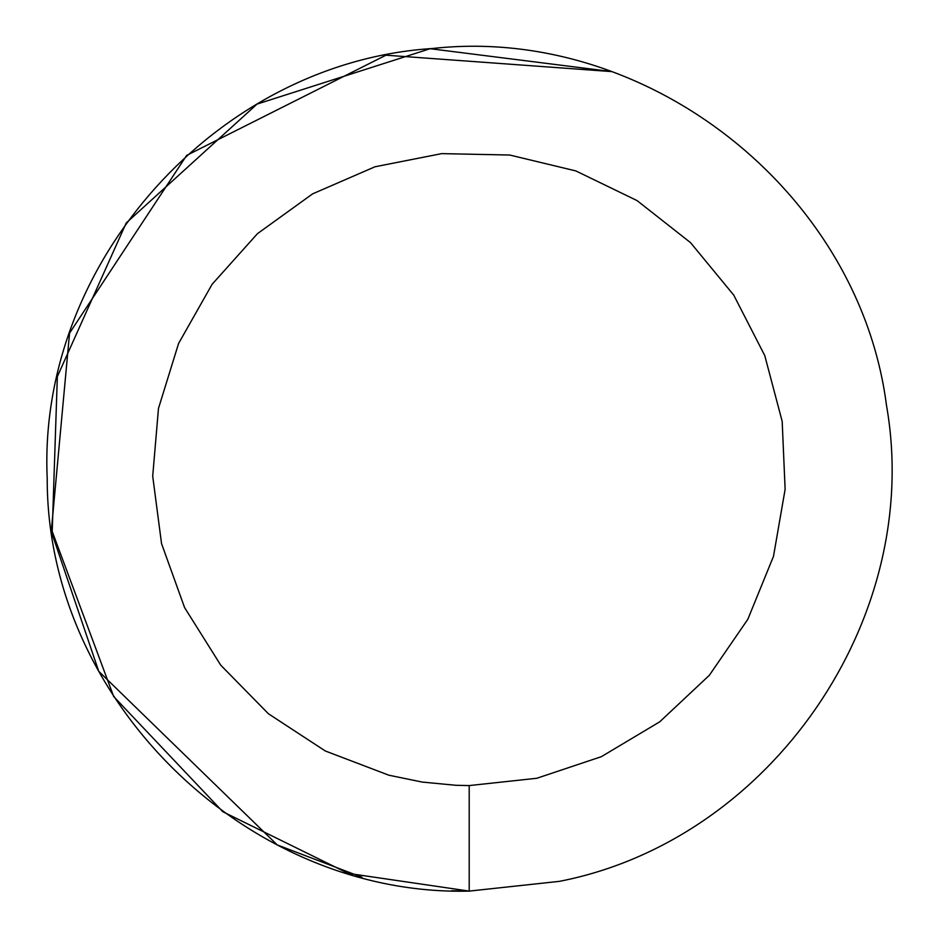 <?xml version="1.0" encoding="UTF-8"?>
<svg xmlns="http://www.w3.org/2000/svg" width="938" height="938" viewBox="0 0 938 938"><rect width="100%" height="100%" fill="white"/><g stroke="black" fill="none" stroke-linecap="round" stroke-linejoin="round"><path stroke-width="1.41" d="M469.199 785.575L536.817 778.27L601.305 756.696L659.707 721.838L709.316 675.325L747.832 619.279L773.498 556.304L785.129 489.296L782.175 421.361L764.775 355.619L733.739 295.107L690.497 242.614L637.043 200.58L575.85 170.927L509.721 155.028L441.728 153.621L375.012 166.765L312.635 193.849L257.481 233.644L212.105 284.296L178.583 343.46L158.475 408.429L152.706 476.187L161.547 543.618L184.587 607.601L220.758 665.194L268.385 713.736L325.287 750.975L388.836 775.198L422.194 782.069L456.091 785.305L469.199 785.575L469.199 891.1L559.353 881.357C771.153 840.19 923.918 617.978 886.504 405.474C858.997 191.481 647.032 24.787 432.57 48.495C217.253 62.225 37.309 263.05 47.217 478.591C46.666 700.745 247.409 896.681 469.199 891.1L559.353 881.357L469.199 891.1L451.717 890.737M469.199 891.1L348.186 873.384L222.834 811.733L113.697 696.559L51.449 529.431L69.564 333.142L186.662 155.403L385.975 55.19L611.388 71.569L430.167 48.706L257.047 104.095L126.22 222.974L57.347 376.584L52.129 533.933L98.748 671.327L277.261 844.939M277.32 844.962L362.045 877.276"/></g></svg>
